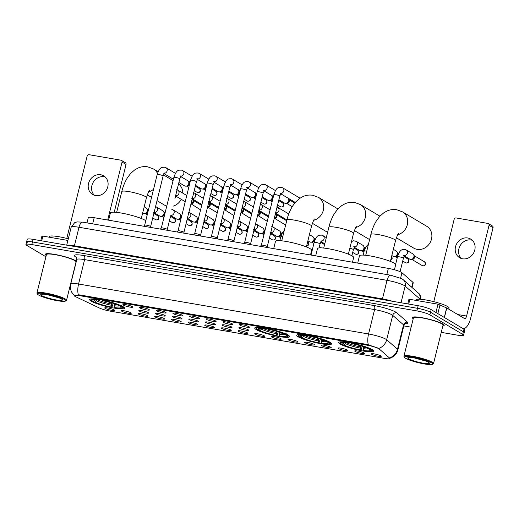 <?xml version="1.0" encoding="UTF-8"?>
<svg xmlns="http://www.w3.org/2000/svg" width="519" height="519" viewBox="0 0 519 519"><rect width="100%" height="100%" fill="white"/><g stroke="black" fill="none" stroke-linecap="round" stroke-linejoin="round"><path stroke-width="0.78" d="M256.224 329.591A17.951 2.653 -166.1 0 0 275.466 335.819A17.951 2.653 -166.1 0 0 289.596 336.649A17.951 2.653 -166.1 0 0 288.11 335.086A17.951 2.653 -166.1 0 0 268.868 328.858A17.951 2.653 -166.1 0 0 254.738 328.027A17.951 2.653 -166.1 0 0 256.224 329.591M298.217 336.831A17.951 2.653 -166.1 0 0 317.459 343.053A17.951 2.653 -166.1 0 0 331.589 343.889A17.951 2.653 -166.1 0 0 330.103 342.319A17.951 2.653 -166.1 0 0 310.862 336.098A17.951 2.653 -166.1 0 0 296.732 335.261A17.951 2.653 -166.1 0 0 298.217 336.831M340.211 344.065A17.951 2.653 -166.1 0 0 359.453 350.293A17.951 2.653 -166.1 0 0 373.583 351.123A17.951 2.653 -166.1 0 0 372.097 349.559A17.951 2.653 -166.1 0 0 352.855 343.331A17.951 2.653 -166.1 0 0 338.732 342.501A17.951 2.653 -166.1 0 0 340.211 344.065M91.136 301.143A17.951 2.653 -166.1 0 0 110.378 307.371A17.951 2.653 -166.1 0 0 124.508 308.208A17.951 2.653 -166.1 0 0 123.022 306.638A17.951 2.653 -166.1 0 0 103.781 300.41A17.951 2.653 -166.1 0 0 89.651 299.58A17.951 2.653 -166.1 0 0 91.136 301.143M130.833 312.788A5.08 0.753 13.9 0 1 131.249 313.165A5.08 0.753 13.9 0 1 127.473 313.041A5.08 0.753 13.9 0 1 121.809 311.231A5.08 0.753 13.9 0 1 121.427 310.732A5.08 0.753 13.9 0 1 125.604 311.076A5.08 0.753 13.9 0 1 130.833 312.788M147.5 315.662A5.08 0.753 13.9 0 1 147.915 316.032A5.08 0.753 13.9 0 1 144.133 315.915A5.08 0.753 13.9 0 1 138.476 314.105A5.08 0.753 13.9 0 1 138.086 313.599A5.08 0.753 13.9 0 1 142.271 313.943A5.08 0.753 13.9 0 1 147.5 315.662M164.16 318.53A5.08 0.753 13.9 0 1 164.581 318.906A5.08 0.753 13.9 0 1 160.799 318.783A5.08 0.753 13.9 0 1 155.136 316.979A5.08 0.753 13.9 0 1 154.753 316.473A5.08 0.753 13.9 0 1 158.937 316.817A5.08 0.753 13.9 0 1 164.16 318.53M180.826 321.404A5.08 0.753 13.9 0 1 181.248 321.78A5.08 0.753 13.9 0 1 177.466 321.657A5.08 0.753 13.9 0 1 171.802 319.847A5.08 0.753 13.9 0 1 171.419 319.347A5.08 0.753 13.9 0 1 175.604 319.691A5.08 0.753 13.9 0 1 180.826 321.404M197.492 324.278A5.08 0.753 13.9 0 1 197.908 324.647A5.08 0.753 13.9 0 1 194.132 324.531A5.08 0.753 13.9 0 1 188.468 322.721A5.08 0.753 13.9 0 1 188.086 322.215A5.08 0.753 13.9 0 1 192.264 322.559A5.08 0.753 13.9 0 1 197.492 324.278M214.159 327.145A5.08 0.753 13.9 0 1 214.574 327.521A5.08 0.753 13.9 0 1 210.798 327.398A5.08 0.753 13.9 0 1 205.135 325.595A5.08 0.753 13.9 0 1 204.752 325.089A5.08 0.753 13.9 0 1 208.93 325.432A5.08 0.753 13.9 0 1 214.159 327.145M230.825 330.019A5.08 0.753 13.9 0 1 231.24 330.389A5.08 0.753 13.9 0 1 227.465 330.272A5.08 0.753 13.9 0 1 221.801 328.462A5.08 0.753 13.9 0 1 221.418 327.963A5.08 0.753 13.9 0 1 225.596 328.306A5.08 0.753 13.9 0 1 230.825 330.019M247.492 332.893A5.08 0.753 13.9 0 1 247.907 333.263A5.08 0.753 13.9 0 1 244.131 333.146A5.08 0.753 13.9 0 1 238.468 331.336A5.08 0.753 13.9 0 1 238.078 330.83A5.08 0.753 13.9 0 1 242.263 331.174A5.08 0.753 13.9 0 1 247.492 332.893M264.158 335.761A5.08 0.753 13.9 0 1 264.573 336.137A5.08 0.753 13.9 0 1 260.791 336.014A5.08 0.753 13.9 0 1 255.134 334.21A5.08 0.753 13.9 0 1 254.745 333.704A5.08 0.753 13.9 0 1 258.929 334.048A5.08 0.753 13.9 0 1 264.158 335.761M280.818 338.635A5.08 0.753 13.9 0 1 281.24 339.004A5.08 0.753 13.9 0 1 277.457 338.888A5.08 0.753 13.9 0 1 271.794 337.078A5.08 0.753 13.9 0 1 271.411 336.578A5.08 0.753 13.9 0 1 275.595 336.915A5.08 0.753 13.9 0 1 280.818 338.635M297.484 341.508A5.08 0.753 13.9 0 1 297.9 341.878A5.08 0.753 13.9 0 1 294.124 341.755A5.08 0.753 13.9 0 1 288.46 339.951A5.08 0.753 13.9 0 1 288.077 339.445A5.08 0.753 13.9 0 1 292.255 339.789A5.08 0.753 13.9 0 1 297.484 341.508M314.151 344.376A5.08 0.753 13.9 0 1 314.566 344.752A5.08 0.753 13.9 0 1 310.79 344.629A5.08 0.753 13.9 0 1 305.127 342.819A5.08 0.753 13.9 0 1 304.744 342.319A5.08 0.753 13.9 0 1 308.922 342.663A5.08 0.753 13.9 0 1 314.151 344.376M330.817 347.25A5.08 0.753 13.9 0 1 331.232 347.62A5.08 0.753 13.9 0 1 327.457 347.503A5.08 0.753 13.9 0 1 321.793 345.693A5.08 0.753 13.9 0 1 321.41 345.187A5.08 0.753 13.9 0 1 325.588 345.531A5.08 0.753 13.9 0 1 330.817 347.25M347.483 350.117A5.08 0.753 13.9 0 1 347.899 350.494A5.08 0.753 13.9 0 1 344.123 350.37A5.08 0.753 13.9 0 1 338.459 348.567A5.08 0.753 13.9 0 1 338.077 348.061A5.08 0.753 13.9 0 1 342.255 348.405A5.08 0.753 13.9 0 1 347.483 350.117M364.15 352.991A5.08 0.753 13.9 0 1 364.565 353.368A5.08 0.753 13.9 0 1 360.783 353.244A5.08 0.753 13.9 0 1 355.126 351.434A5.08 0.753 13.9 0 1 354.736 350.935A5.08 0.753 13.9 0 1 358.921 351.279A5.08 0.753 13.9 0 1 364.15 352.991M380.816 355.865A5.08 0.753 13.9 0 1 381.231 356.235A5.08 0.753 13.9 0 1 377.449 356.118A5.08 0.753 13.9 0 1 371.786 354.308A5.08 0.753 13.9 0 1 371.403 353.802A5.08 0.753 13.9 0 1 375.587 354.146A5.08 0.753 13.9 0 1 380.816 355.865M114.167 309.921A5.08 0.753 13.9 0 1 114.582 310.291A5.08 0.753 13.9 0 1 110.807 310.167A5.08 0.753 13.9 0 1 105.143 308.364A5.08 0.753 13.9 0 1 104.76 307.858A5.08 0.753 13.9 0 1 108.938 308.202A5.08 0.753 13.9 0 1 114.167 309.921M148.259 312.587A5.08 0.753 13.9 0 1 148.674 312.963A5.08 0.753 13.9 0 1 144.892 312.84A5.08 0.753 13.9 0 1 139.235 311.037A5.08 0.753 13.9 0 1 138.845 310.531A5.08 0.753 13.9 0 1 143.03 310.875A5.08 0.753 13.9 0 1 148.259 312.587M164.919 315.461A5.08 0.753 13.9 0 1 165.34 315.831A5.08 0.753 13.9 0 1 161.558 315.714A5.08 0.753 13.9 0 1 155.895 313.904A5.08 0.753 13.9 0 1 155.512 313.405A5.08 0.753 13.9 0 1 159.696 313.748A5.08 0.753 13.9 0 1 164.919 315.461M181.585 318.335A5.08 0.753 13.9 0 1 182.007 318.705A5.08 0.753 13.9 0 1 178.225 318.582A5.08 0.753 13.9 0 1 172.561 316.778A5.08 0.753 13.9 0 1 172.178 316.272A5.08 0.753 13.9 0 1 176.363 316.616A5.08 0.753 13.9 0 1 181.585 318.335M198.252 321.203A5.08 0.753 13.9 0 1 198.667 321.579A5.08 0.753 13.9 0 1 194.891 321.456A5.08 0.753 13.9 0 1 189.227 319.652A5.08 0.753 13.9 0 1 188.845 319.146A5.08 0.753 13.9 0 1 193.023 319.49A5.08 0.753 13.9 0 1 198.252 321.203M214.918 324.077A5.08 0.753 13.9 0 1 215.333 324.446A5.08 0.753 13.9 0 1 211.557 324.33A5.08 0.753 13.9 0 1 205.894 322.52A5.08 0.753 13.9 0 1 205.511 322.02A5.08 0.753 13.9 0 1 209.689 322.357A5.08 0.753 13.9 0 1 214.918 324.077M231.584 326.944A5.08 0.753 13.9 0 1 231.999 327.32A5.08 0.753 13.9 0 1 228.224 327.197A5.08 0.753 13.9 0 1 222.56 325.394A5.08 0.753 13.9 0 1 222.177 324.888A5.08 0.753 13.9 0 1 226.355 325.231A5.08 0.753 13.9 0 1 231.584 326.944M248.251 329.818A5.08 0.753 13.9 0 1 248.666 330.194A5.08 0.753 13.9 0 1 244.89 330.071A5.08 0.753 13.9 0 1 239.227 328.261A5.08 0.753 13.9 0 1 238.837 327.761A5.08 0.753 13.9 0 1 243.022 328.105A5.08 0.753 13.9 0 1 248.251 329.818M132.351 306.645A5.08 0.753 13.9 0 1 132.767 307.021A5.08 0.753 13.9 0 1 128.991 306.898A5.08 0.753 13.9 0 1 123.327 305.088A5.08 0.753 13.9 0 1 122.945 304.588A5.08 0.753 13.9 0 1 127.123 304.932A5.08 0.753 13.9 0 1 132.351 306.645M149.018 309.519A5.08 0.753 13.9 0 1 149.433 309.888A5.08 0.753 13.9 0 1 145.651 309.772A5.08 0.753 13.9 0 1 139.994 307.962A5.08 0.753 13.9 0 1 139.605 307.456A5.08 0.753 13.9 0 1 143.789 307.799A5.08 0.753 13.9 0 1 149.018 309.519M165.684 312.386A5.08 0.753 13.9 0 1 166.099 312.762A5.08 0.753 13.9 0 1 162.317 312.639A5.08 0.753 13.9 0 1 156.654 310.836A5.08 0.753 13.9 0 1 156.271 310.33A5.08 0.753 13.9 0 1 160.455 310.673A5.08 0.753 13.9 0 1 165.684 312.386M182.344 315.26A5.08 0.753 13.9 0 1 182.766 315.636A5.08 0.753 13.9 0 1 178.984 315.513A5.08 0.753 13.9 0 1 173.32 313.703A5.08 0.753 13.9 0 1 172.937 313.204A5.08 0.753 13.9 0 1 177.122 313.547A5.08 0.753 13.9 0 1 182.344 315.26M199.011 318.134A5.08 0.753 13.9 0 1 199.426 318.504A5.08 0.753 13.9 0 1 195.65 318.387A5.08 0.753 13.9 0 1 189.986 316.577A5.08 0.753 13.9 0 1 189.604 316.071A5.08 0.753 13.9 0 1 193.782 316.415A5.08 0.753 13.9 0 1 199.011 318.134M215.677 321.002A5.08 0.753 13.9 0 1 216.092 321.378A5.08 0.753 13.9 0 1 212.316 321.255A5.08 0.753 13.9 0 1 206.653 319.451A5.08 0.753 13.9 0 1 206.27 318.945A5.08 0.753 13.9 0 1 210.448 319.289A5.08 0.753 13.9 0 1 215.677 321.002M232.343 323.875A5.08 0.753 13.9 0 1 232.759 324.245A5.08 0.753 13.9 0 1 228.983 324.128A5.08 0.753 13.9 0 1 223.319 322.318A5.08 0.753 13.9 0 1 222.936 321.819A5.08 0.753 13.9 0 1 227.114 322.163A5.08 0.753 13.9 0 1 232.343 323.875M249.01 326.749A5.08 0.753 13.9 0 1 249.425 327.119A5.08 0.753 13.9 0 1 245.649 327.002A5.08 0.753 13.9 0 1 239.986 325.192A5.08 0.753 13.9 0 1 239.603 324.686A5.08 0.753 13.9 0 1 243.781 325.03A5.08 0.753 13.9 0 1 249.01 326.749M75.774 296.784A9.147 1.349 13.9 0 1 75.021 296.388A9.147 1.349 13.9 0 1 74.269 295.59A9.147 1.349 13.9 0 1 79.543 295.648L367.128 345.2A9.147 1.349 13.9 0 1 379.35 349.092L389.548 358.013A9.147 1.349 13.9 0 1 389.808 358.46A9.147 1.349 13.9 0 1 384.527 358.402L110.417 311.173A9.147 1.349 13.9 0 1 99.44 308.02L75.774 296.784M87.004 222.891L88.301 217.63A10.159 1.505 13.9 0 1 94.166 217.695L388.361 268.381A10.159 1.505 13.9 0 1 401.94 272.709L412.942 282.33A10.159 1.505 13.9 0 1 413.228 282.829L412.08 287.461M76.39 261.141A16.426 2.426 -166.1 0 0 75.832 260.778A16.426 2.426 -166.1 0 0 58.219 255.076A16.426 2.426 -166.1 0 0 45.289 254.316A16.426 2.426 -166.1 0 0 46.223 255.478M442.817 326.042A16.426 2.426 -166.1 0 0 444.186 325.445A16.426 2.426 -166.1 0 0 442.83 324.012A16.426 2.426 -166.1 0 0 425.223 318.316A16.426 2.426 -166.1 0 0 412.294 317.55A16.426 2.426 -166.1 0 0 413.228 318.718M78.324 294.779A11.859 5.138 99.8 0 1 78.57 284.01A13.552 2.005 13.9 0 0 70.753 283.925C70.071 286.819 70.396 289.589 71.719 292.236L74.236 295.545L79.498 294.896L367.082 344.454L378.941 348.366A11.859 11.269 -48.8 0 0 386.668 339.744L397.509 349.222A13.552 2.005 13.9 0 1 397.885 349.884L403.925 325.497A13.552 2.005 -166.1 0 0 403.548 324.836L392.708 315.351A13.552 2.005 -166.1 0 0 391.962 314.832A13.552 2.005 -166.1 0 0 374.595 309.584L84.603 259.617A13.552 2.005 -166.1 0 0 76.786 259.539C76.728 257.774 76.533 256.924 76.202 257.002M441.254 332.368L457.667 335.196A10.159 1.505 -166.1 0 0 463.532 335.255L464.174 332.653A10.159 1.505 -166.1 0 0 463.331 331.771L430.53 312.25A10.159 1.505 -166.1 0 0 417.51 308.312L32.457 241.964A10.159 1.505 -166.1 0 0 26.592 241.906A10.159 1.505 -166.1 0 0 27.436 242.788M76.494 257.385A16.939 2.504 13.9 0 1 84.078 255.575L374.069 305.542A16.939 2.504 13.9 0 1 395.776 312.101A16.939 2.504 13.9 0 1 396.704 312.749L407.545 322.228A3.386 3.218 131.2 0 0 403.548 324.836L397.509 349.222A11.859 11.269 -48.8 0 1 389.821 357.825L389.827 358.363M463.532 335.255A10.159 1.505 -166.1 0 0 462.689 334.372L429.888 314.851A10.159 1.505 -166.1 0 0 416.867 310.913L31.815 244.566A10.159 1.505 -166.1 0 0 25.95 244.507A10.159 1.505 -166.1 0 0 26.793 245.39L45.906 256.769M403.821 325.919L411.132 327.178M33.099 239.363A10.159 1.505 -166.1 0 0 27.235 239.298L26.592 241.906A10.159 1.505 -166.1 0 1 32.457 241.964L417.51 308.312A10.159 1.505 -166.1 0 1 430.53 312.25L463.331 331.771A10.159 1.505 -166.1 0 1 464.174 332.653L464.816 330.052A10.159 1.505 -166.1 0 0 463.98 329.169L431.179 309.642A10.159 1.505 -166.1 0 0 418.152 305.71L33.099 239.363L31.815 244.566M94.413 195.287A10.841 9.634 120.8 0 1 92.927 182.824A10.841 9.634 120.8 0 1 104.105 176.765A10.841 9.634 120.8 0 1 105.266 177.044M100.725 174.754A10.841 9.634 -59.2 0 0 89.073 181.819A10.841 9.634 -59.2 0 0 92.603 194.476A10.841 9.634 -59.2 0 0 95.574 195.566A10.841 9.634 -59.2 0 0 107.225 188.494A10.841 9.634 -59.2 0 0 103.69 175.844A10.841 9.634 -59.2 0 0 100.725 174.754M67.898 240.427L42.876 236.119L41.708 240.842M122.049 162.084A1.693 1.505 -59.2 0 0 121.414 160.365L125.41 162.745A1.693 1.505 120.8 0 1 126.052 164.465L122.049 162.084L107.712 220.024M114.238 212.193L126.052 164.465M121.414 160.365A1.693 1.505 -59.2 0 0 120.946 160.196L89.06 154.701A1.693 1.505 -59.2 0 0 87.153 156.07L66.776 238.416M41.948 236.19L42.876 236.119M64.518 299.515A14.564 2.154 -166.1 0 0 47.871 294.254A14.564 2.154 -166.1 0 0 37.524 294.137A14.564 2.154 -166.1 0 0 38.646 295.058A14.564 2.154 -166.1 0 0 53.21 299.885A14.564 2.154 -166.1 0 0 65.485 301.059A14.564 2.154 -166.1 0 0 64.518 299.515M65.485 301.059L66.296 300.585A15.246 2.251 -166.1 0 0 66.542 300.3A15.246 2.251 -166.1 0 0 65.277 298.97A15.246 2.251 -166.1 0 0 48.942 293.683A15.246 2.251 -166.1 0 0 36.946 292.976A15.246 2.251 -166.1 0 0 37.031 293.345L37.524 294.137M66.542 300.3L76.04 261.926A15.246 2.251 -166.1 0 0 74.775 260.596A15.246 2.251 -166.1 0 0 58.439 255.309A15.246 2.251 -166.1 0 0 46.444 254.602L36.946 292.976M76.371 261.213A16.258 2.4 -166.1 0 0 75.677 260.752A16.258 2.4 -166.1 0 0 58.251 255.108A16.258 2.4 -166.1 0 0 45.458 254.355A16.258 2.4 -166.1 0 0 46.243 255.413M68.3 238.811A16.939 2.504 -166.1 0 0 49.143 236.632L49.013 237.177M41.656 295.577A11.178 1.654 -166.1 0 0 54.424 299.619A11.178 1.654 -166.1 0 0 62.371 299.703A11.178 1.654 -166.1 0 0 61.508 298.996A11.178 1.654 -166.1 0 0 50.33 295.292A11.178 1.654 -166.1 0 0 40.91 294.396A11.178 1.654 -166.1 0 0 41.656 295.577M47.119 294.656L59.205 297.919M41.831 294.182L42.221 294.584L42.117 294.163M42.221 294.584L41.896 294.176M55.974 296.797L51.55 295.577M173.028 206.179A12.703 11.295 -59.2 0 0 181.241 199.322M182.811 193.165A12.703 11.295 -59.2 0 0 178.53 183.947M114.297 303.732L114.277 307.54A14.564 2.154 -166.1 0 0 121.135 307.04A14.564 2.154 -166.1 0 0 120.59 306.502L121.984 306.742L122.75 306.197M113.187 303.368L111.883 307.391A16.121 2.381 -166.1 0 1 93.504 301.837L94.899 302.077A14.564 2.154 -166.1 0 0 111.267 307.021L111.384 302.824M145.768 220.724A18.632 2.751 -166.1 0 0 145.028 220.238A18.632 2.751 -166.1 0 0 125.06 213.776A18.632 2.751 -166.1 0 0 110.398 212.907L108.601 220.179M114.277 307.54L114.894 307.91A16.121 2.381 -166.1 0 0 122.471 308.065L123.275 307.592A16.803 2.485 -166.1 0 0 123.548 307.28A16.803 2.485 -166.1 0 0 123.49 306.937M121.414 305.406L120.648 305.951A16.121 2.381 -166.1 0 0 102.269 300.397L102.165 299.586M122.471 308.065A16.121 2.381 -166.1 0 0 121.984 306.742M93.504 301.837L93.063 301.078M120.648 305.951L119.26 305.71A14.564 2.154 -166.1 0 0 102.885 300.761L102.269 300.397M111.267 307.021L111.883 307.391M120.59 306.502L120.22 305.873M97.364 299.761L94.899 302.077M91.136 298.931A16.803 2.485 -166.1 0 0 90.929 299.204A16.803 2.485 -166.1 0 0 91.026 299.612L91.519 300.41A16.121 2.381 -166.1 0 0 92.174 301.039L93.563 301.279L95.561 299.82M99.155 299.067L99.265 299.878A16.121 2.381 -166.1 0 0 91.519 300.41M99.265 299.878L99.882 300.242A14.564 2.154 -166.1 0 0 93.173 300.118A14.564 2.154 -166.1 0 0 93.563 301.279M100.323 299.742L99.882 300.242M157.017 200.645L164.64 205.18A12.703 11.295 -59.2 0 0 166.755 206.127M279.384 332.179L279.365 335.988A14.564 2.154 -166.1 0 0 286.228 335.488A14.564 2.154 -166.1 0 0 285.684 334.95L287.072 335.19L287.837 334.645M278.275 331.816L276.977 335.838A16.121 2.381 -166.1 0 1 258.592 330.285L259.987 330.525A14.564 2.154 -166.1 0 0 276.361 335.469L276.471 331.271M310.505 254.972L311.66 250.307A18.632 2.751 -166.1 0 0 310.122 248.685A18.632 2.751 -166.1 0 0 290.153 242.217A18.632 2.751 -166.1 0 0 275.492 241.354L273.695 248.627M279.365 335.988L279.981 336.357A16.121 2.381 -166.1 0 0 287.558 336.513L288.369 336.04A16.803 2.485 -166.1 0 0 288.635 335.722A16.803 2.485 -166.1 0 0 288.583 335.384M286.507 333.847L285.742 334.398A16.121 2.381 -166.1 0 0 267.363 328.838L267.253 328.034M287.558 336.513A16.121 2.381 -166.1 0 0 287.072 335.19M258.592 330.285L258.151 329.526M285.742 334.398L284.347 334.158A14.564 2.154 -166.1 0 0 267.979 329.208L267.363 328.838M276.361 335.469L276.977 335.838M285.684 334.95L285.314 334.32M262.458 328.209L259.987 330.525M256.23 327.379A16.803 2.485 -166.1 0 0 256.016 327.651A16.803 2.485 -166.1 0 0 256.114 328.06L256.607 328.858A16.121 2.381 -166.1 0 0 257.262 329.487L258.657 329.727L260.655 328.268M264.242 327.515L264.353 328.326A16.121 2.381 -166.1 0 0 256.607 328.858M264.353 328.326L264.969 328.689A14.564 2.154 -166.1 0 0 258.267 328.566A14.564 2.154 -166.1 0 0 258.657 329.727M265.41 328.19L264.969 328.689M321.378 339.413L321.358 343.221A14.564 2.154 -166.1 0 0 328.222 342.722A14.564 2.154 -166.1 0 0 327.677 342.183L329.072 342.423L329.837 341.878M320.275 339.05L318.971 343.072A16.121 2.381 -166.1 0 1 300.592 337.519L301.98 337.759A14.564 2.154 -166.1 0 0 318.355 342.702L318.465 338.505M352.505 262.205L353.653 257.541A18.632 2.751 -166.1 0 0 352.116 255.919A18.632 2.751 -166.1 0 0 332.147 249.457A18.632 2.751 -166.1 0 0 317.485 248.595L315.688 255.861M321.358 343.221L321.981 343.591A16.121 2.381 -166.1 0 0 329.552 343.753L330.363 343.273A16.803 2.485 -166.1 0 0 330.635 342.962A16.803 2.485 -166.1 0 0 330.577 342.618M328.501 341.087L327.736 341.632A16.121 2.381 -166.1 0 0 309.356 336.078L309.246 335.268M329.552 343.753A16.121 2.381 -166.1 0 0 329.072 342.423M300.592 337.519L300.144 336.766M327.736 341.632L326.341 341.392A14.564 2.154 -166.1 0 0 309.973 336.442L309.356 336.078M318.355 342.702L318.971 343.072M327.677 342.183L327.307 341.56M304.452 335.449L301.98 337.759M298.224 334.612A16.803 2.485 -166.1 0 0 298.016 334.891A16.803 2.485 -166.1 0 0 298.107 335.293L298.6 336.091A16.121 2.381 -166.1 0 0 299.255 336.727L300.65 336.967L302.648 335.501M306.242 334.749L306.346 335.559A16.121 2.381 -166.1 0 0 298.6 336.091M306.346 335.559L306.963 335.929A14.564 2.154 -166.1 0 0 300.261 335.806A14.564 2.154 -166.1 0 0 300.65 336.967M307.404 335.423L306.963 335.929M396.373 237.773L413.721 248.101A12.703 11.295 -59.2 0 0 417.198 249.38A12.703 11.295 -59.2 0 0 430.848 241.095A12.703 11.295 -59.2 0 0 426.715 226.265L402.523 211.869A12.703 11.295 120.8 0 1 407.415 224.266A12.703 11.295 120.8 0 1 397.69 234.763M363.371 346.647L363.358 350.461A14.564 2.154 -166.1 0 0 370.216 349.962A14.564 2.154 -166.1 0 0 369.671 349.423L371.066 349.663L371.831 349.118M362.268 346.29L360.964 350.306A16.121 2.381 -166.1 0 1 342.585 344.752L343.974 344.992A14.564 2.154 -166.1 0 0 360.348 349.942L360.458 345.738M394.421 269.75L395.653 264.781A18.632 2.751 -166.1 0 0 394.109 263.152A18.632 2.751 -166.1 0 0 374.141 256.691A18.632 2.751 -166.1 0 0 359.479 255.828L357.682 263.101M363.358 350.461L363.975 350.825A16.121 2.381 -166.1 0 0 371.546 350.987L372.357 350.513A16.803 2.485 -166.1 0 0 372.629 350.195A16.803 2.485 -166.1 0 0 372.571 349.858M370.495 348.32L369.729 348.865A16.121 2.381 -166.1 0 0 351.35 343.312L351.24 342.501M371.546 350.987A16.121 2.381 -166.1 0 0 371.066 349.663M342.585 344.752L342.138 344M369.729 348.865L368.341 348.625A14.564 2.154 -166.1 0 0 351.966 343.682L351.35 343.312M360.348 349.942L360.964 350.306M369.671 349.423L369.301 348.794M346.445 342.683L343.974 344.992M340.217 341.852A16.803 2.485 -166.1 0 0 340.01 342.125A16.803 2.485 -166.1 0 0 340.101 342.527L340.594 343.325A16.121 2.381 -166.1 0 0 341.249 343.961L342.644 344.201L344.642 342.741M348.236 341.989L348.34 342.793A16.121 2.381 -166.1 0 0 340.594 343.325M348.34 342.793L348.956 343.163A14.564 2.154 -166.1 0 0 342.255 343.04A14.564 2.154 -166.1 0 0 342.644 344.201M349.397 342.657L348.956 343.163M144.678 225.136A3.049 0.448 13.9 0 1 144.691 225.103A3.049 0.448 13.9 0 1 147.188 225.298A3.049 0.448 13.9 0 1 150.341 226.329A3.049 0.448 13.9 0 1 150.594 226.563A3.049 0.448 13.9 0 1 150.594 226.595M187.943 180.839A3.049 2.712 120.8 0 1 188.514 181.572A3.049 2.712 120.8 0 1 188.728 183.661A3.049 2.712 120.8 0 1 185.789 186.159A3.049 2.712 120.8 0 1 185.296 186.12A3.049 2.712 120.8 0 1 184.466 185.815L178.886 182.493M188.514 181.572L189.156 182.818A2.199 1.959 120.8 0 1 187.19 186.126L185.789 186.159M180.904 176.181A3.049 2.712 120.8 0 0 183.752 173.884A3.049 2.712 120.8 0 0 182.662 170.595L181.455 170.102C178.873 170.375 176.739 168.922 173.865 177.401L161.344 227.99A3.049 0.448 13.9 0 1 161.357 227.977A3.049 0.448 13.9 0 1 163.848 228.172A3.049 0.448 13.9 0 1 167.008 229.203A3.049 0.448 13.9 0 1 167.261 229.437A3.049 0.448 13.9 0 1 167.261 229.469M204.609 183.707A3.049 2.712 120.8 0 1 205.18 184.446A3.049 2.712 120.8 0 1 205.394 186.529A3.049 2.712 120.8 0 1 202.455 189.026A3.049 2.712 120.8 0 1 201.962 188.994A3.049 2.712 120.8 0 1 201.132 188.682L195.553 185.367M205.18 184.446L205.822 185.692A2.199 1.959 120.8 0 1 203.857 189L202.455 189.026M178.011 230.877A3.049 0.448 13.9 0 1 178.023 230.845A3.049 0.448 13.9 0 1 180.515 231.039A3.049 0.448 13.9 0 1 183.674 232.077A3.049 0.448 13.9 0 1 183.927 232.304A3.049 0.448 13.9 0 1 183.927 232.343M221.276 186.581A3.049 2.712 120.8 0 1 221.847 187.32A3.049 2.712 120.8 0 1 222.061 189.403A3.049 2.712 120.8 0 1 219.122 191.9A3.049 2.712 120.8 0 1 218.629 191.861A3.049 2.712 120.8 0 1 217.792 191.556L212.219 188.235M221.847 187.32L222.489 188.559A2.199 1.959 120.8 0 1 220.517 191.868L219.122 191.9M194.67 233.751A3.049 0.448 13.9 0 1 194.69 233.719A3.049 0.448 13.9 0 1 197.181 233.913A3.049 0.448 13.9 0 1 200.34 234.945A3.049 0.448 13.9 0 1 200.594 235.178A3.049 0.448 13.9 0 1 200.594 235.211L213.114 184.608A3.049 0.448 13.9 0 0 212.861 184.342A3.049 0.448 13.9 0 0 209.131 183.194A3.049 0.448 13.9 0 0 207.198 183.142L194.677 233.732M237.942 189.454A3.049 2.712 120.8 0 1 238.513 190.188A3.049 2.712 120.8 0 1 238.727 192.277A3.049 2.712 120.8 0 1 235.788 194.774A3.049 2.712 120.8 0 1 235.295 194.735A3.049 2.712 120.8 0 1 234.458 194.43L228.885 191.109M238.513 190.188L239.155 191.433A2.199 1.959 120.8 0 1 237.183 194.742L235.788 194.774M211.337 236.619A3.049 0.448 13.9 0 1 211.356 236.586A3.049 0.448 13.9 0 1 213.847 236.787A3.049 0.448 13.9 0 1 217.007 237.819A3.049 0.448 13.9 0 1 217.26 238.052A3.049 0.448 13.9 0 1 217.26 238.085M254.608 192.322A3.049 2.712 120.8 0 1 255.179 193.062A3.049 2.712 120.8 0 1 255.393 195.144A3.049 2.712 120.8 0 1 252.455 197.642A3.049 2.712 120.8 0 1 251.962 197.609A3.049 2.712 120.8 0 1 251.125 197.298L245.545 193.983M255.179 193.062L255.822 194.307A2.199 1.959 120.8 0 1 253.849 197.616L252.455 197.642M228.003 239.493A3.049 0.448 13.9 0 1 228.023 239.46A3.049 0.448 13.9 0 1 230.514 239.655A3.049 0.448 13.9 0 1 233.673 240.693A3.049 0.448 13.9 0 1 233.926 240.92A3.049 0.448 13.9 0 1 233.926 240.959L246.447 190.35A3.049 0.448 13.9 0 0 246.194 190.084A3.049 0.448 13.9 0 0 242.457 188.935A3.049 0.448 13.9 0 0 240.531 188.89L228.01 239.473M271.275 195.196A3.049 2.712 120.8 0 1 271.846 195.935A3.049 2.712 120.8 0 1 272.06 198.018A3.049 2.712 120.8 0 1 269.114 200.516A3.049 2.712 120.8 0 1 268.628 200.477A3.049 2.712 120.8 0 1 267.791 200.172L262.212 196.85M271.846 195.935L272.481 197.175A2.199 1.959 120.8 0 1 270.516 200.483L269.114 200.516M244.67 242.36A3.049 0.448 13.9 0 1 244.689 242.334A3.049 0.448 13.9 0 1 247.18 242.529A3.049 0.448 13.9 0 1 250.34 243.56A3.049 0.448 13.9 0 1 250.586 243.794A3.049 0.448 13.9 0 1 250.586 243.826M287.935 198.07A3.049 2.712 120.8 0 1 288.512 198.803A3.049 2.712 120.8 0 1 288.726 200.892A3.049 2.712 120.8 0 1 285.781 203.383A3.049 2.712 120.8 0 1 285.294 203.351A3.049 2.712 120.8 0 1 284.457 203.039L278.878 199.724M288.512 198.803L289.148 200.049A2.199 1.959 120.8 0 1 287.182 203.357L285.781 203.383M261.336 245.234A3.049 0.448 13.9 0 1 261.349 245.202A3.049 0.448 13.9 0 1 263.847 245.396A3.049 0.448 13.9 0 1 267 246.434A3.049 0.448 13.9 0 1 267.253 246.661A3.049 0.448 13.9 0 1 267.253 246.7L279.78 196.098A3.049 0.448 13.9 0 0 279.527 195.832A3.049 0.448 13.9 0 0 275.79 194.677A3.049 0.448 13.9 0 0 273.857 194.631L261.342 245.221M192.452 199.069A3.049 2.712 120.8 0 1 192.763 199.53A3.049 2.712 120.8 0 1 192.977 201.619A3.049 2.712 120.8 0 1 190.96 203.935M192.763 199.53L193.399 200.775A2.199 1.959 120.8 0 1 191.433 204.084L200.587 209.851M209.118 201.936A3.049 2.712 120.8 0 1 209.429 202.404A3.049 2.712 120.8 0 1 209.644 204.486A3.049 2.712 120.8 0 1 207.626 206.802M209.429 202.404L210.065 203.649A2.199 1.959 120.8 0 1 208.1 206.958L207.581 206.964M225.784 204.81A3.049 2.712 120.8 0 1 226.089 205.277A3.049 2.712 120.8 0 1 226.303 207.36A3.049 2.712 120.8 0 1 224.292 209.676M226.089 205.277L226.732 206.517A2.199 1.959 120.8 0 1 224.766 209.825L233.92 215.599M242.451 207.684A3.049 2.712 120.8 0 1 242.756 208.145A3.049 2.712 120.8 0 1 242.97 210.234A3.049 2.712 120.8 0 1 240.952 212.543M242.756 208.145L243.398 209.391A2.199 1.959 120.8 0 1 241.426 212.699L250.586 218.467M259.117 210.552A3.049 2.712 120.8 0 1 259.422 211.019A3.049 2.712 120.8 0 1 259.636 213.101A3.049 2.712 120.8 0 1 257.619 215.417M259.422 211.019L260.064 212.258A2.199 1.959 120.8 0 1 258.092 215.573L267.246 221.341M275.784 213.426A3.049 2.712 120.8 0 1 276.089 213.886A3.049 2.712 120.8 0 1 276.303 215.975A3.049 2.712 120.8 0 1 274.285 218.291M276.089 213.886L276.731 215.132A2.199 1.959 120.8 0 1 274.759 218.441L285.411 224.928A2.199 0.954 -80.2 0 1 285.255 224.876A2.199 1.959 120.8 0 1 284.659 224.656M144.204 206.757L146.118 207.898A3.049 2.712 120.8 0 1 147.046 208.898A3.049 2.712 120.8 0 1 147.26 210.98A3.049 2.712 120.8 0 1 144.321 213.478A3.049 2.712 120.8 0 1 143.834 213.445A3.049 2.712 120.8 0 1 142.997 213.134L142.673 212.939M147.046 208.898L147.688 210.143A2.199 1.959 120.8 0 1 145.722 213.452L144.321 213.478M461.41 258.52A10.841 9.634 120.8 0 1 459.925 246.064A10.841 9.634 120.8 0 1 471.109 240.005A10.841 9.634 120.8 0 1 472.264 240.284M467.723 237.987A10.841 9.634 -59.2 0 0 456.071 245.059A10.841 9.634 -59.2 0 0 459.607 257.709A10.841 9.634 -59.2 0 0 462.572 258.806A10.841 9.634 -59.2 0 0 474.223 251.734A10.841 9.634 -59.2 0 0 470.694 239.084A10.841 9.634 -59.2 0 0 467.723 237.987M435.954 312.49L438.004 304.199L409.88 299.353L408.706 304.082M463.078 328.631A13.552 5.878 99.8 0 0 470.597 318.432L493.05 227.698L489.047 225.317L466.594 316.052A3.386 1.466 -80.2 0 1 464.687 318.601A3.386 1.466 -80.2 0 1 464.46 318.51L446.781 307.994L444.42 317.531M489.047 225.317A1.693 1.505 -59.2 0 0 488.411 223.605L492.414 225.986A1.693 1.505 120.8 0 1 493.05 227.698M488.411 223.605A1.693 1.505 -59.2 0 0 487.951 223.436L456.058 217.941A1.693 1.505 -59.2 0 0 454.157 219.31L433.774 301.656M408.946 299.431L409.88 299.353M438.004 304.199L446.781 307.994M431.516 362.755A14.564 2.154 -166.1 0 0 414.869 357.487A14.564 2.154 -166.1 0 0 404.522 357.377A14.564 2.154 -166.1 0 0 405.644 358.298A14.564 2.154 -166.1 0 0 420.208 363.118A14.564 2.154 -166.1 0 0 432.483 364.299A14.564 2.154 -166.1 0 0 431.516 362.755M432.483 364.299L433.294 363.825A15.246 2.251 -166.1 0 0 433.54 363.534A15.246 2.251 -166.1 0 0 432.282 362.21A15.246 2.251 -166.1 0 0 415.94 356.923A15.246 2.251 -166.1 0 0 403.944 356.216A15.246 2.251 -166.1 0 0 404.029 356.579L404.522 357.377M433.54 363.534L443.038 325.16A15.246 2.251 -166.1 0 0 441.779 323.83A15.246 2.251 -166.1 0 0 425.437 318.543A15.246 2.251 -166.1 0 0 413.442 317.836L403.944 356.216M442.837 325.971A16.258 2.4 -166.1 0 0 444.024 325.407A16.258 2.4 -166.1 0 0 442.681 323.986A16.258 2.4 -166.1 0 0 425.249 318.348A16.258 2.4 -166.1 0 0 412.456 317.596A16.258 2.4 -166.1 0 0 413.241 318.647M448.74 309.162L449.026 308.007A16.939 2.504 -166.1 0 0 447.625 306.528A16.939 2.504 -166.1 0 0 429.473 300.657A16.939 2.504 -166.1 0 0 416.147 299.872L416.011 300.41M408.654 358.817A11.178 1.654 -166.1 0 0 421.428 362.852A11.178 1.654 -166.1 0 0 429.375 362.943A11.178 1.654 -166.1 0 0 428.512 362.236A11.178 1.654 -166.1 0 0 417.328 358.532A11.178 1.654 -166.1 0 0 407.908 357.63A11.178 1.654 -166.1 0 0 408.654 358.817M414.123 357.896L426.203 361.153M408.829 357.422L409.225 357.825L409.115 357.403M409.225 357.825L408.901 357.416M422.979 360.03L418.548 358.817M154.545 212.492A3.049 2.712 120.8 0 0 157.393 210.195A3.049 2.712 120.8 0 0 156.297 206.912L162.778 210.766A3.049 2.712 120.8 0 1 163.712 211.771A3.049 2.712 120.8 0 1 163.926 213.854A3.049 2.712 120.8 0 1 160.987 216.352A3.049 2.712 120.8 0 1 160.494 216.313A3.049 2.712 120.8 0 1 159.664 216.008L154.325 212.829M163.712 211.771L164.354 213.011A2.199 1.959 120.8 0 1 162.389 216.319L160.987 216.352M171.212 215.366A3.049 2.712 120.8 0 0 174.06 213.069A3.049 2.712 120.8 0 0 172.963 209.78L179.444 213.64A3.049 2.712 120.8 0 1 180.378 214.639A3.049 2.712 120.8 0 1 180.593 216.728A3.049 2.712 120.8 0 1 177.654 219.219A3.049 2.712 120.8 0 1 177.161 219.187A3.049 2.712 120.8 0 1 176.33 218.875L170.991 215.703M180.378 214.639L181.021 215.885A2.199 1.959 120.8 0 1 179.049 219.193L177.654 219.219M187.872 218.233A3.049 2.712 120.8 0 0 190.726 215.943A3.049 2.712 120.8 0 0 189.63 212.654L196.111 216.507A3.049 2.712 120.8 0 1 197.045 217.513A3.049 2.712 120.8 0 1 197.259 219.595A3.049 2.712 120.8 0 1 194.32 222.093A3.049 2.712 120.8 0 1 193.827 222.054A3.049 2.712 120.8 0 1 192.99 221.749L187.657 218.577M197.045 217.513L197.687 218.752A2.199 1.959 120.8 0 1 195.715 222.067L194.32 222.093M204.538 221.107A3.049 2.712 120.8 0 0 207.386 218.81A3.049 2.712 120.8 0 0 206.296 215.528L212.777 219.381A3.049 2.712 120.8 0 1 213.711 220.38A3.049 2.712 120.8 0 1 213.925 222.469A3.049 2.712 120.8 0 1 210.986 224.967A3.049 2.712 120.8 0 1 210.493 224.928A3.049 2.712 120.8 0 1 209.657 224.623L204.324 221.444M213.711 220.38L214.353 221.626A2.199 1.959 120.8 0 1 212.381 224.935L210.986 224.967M221.204 223.981A3.049 2.712 120.8 0 0 224.052 221.684A3.049 2.712 120.8 0 0 222.962 218.395L229.443 222.255A3.049 2.712 120.8 0 1 230.378 223.254A3.049 2.712 120.8 0 1 230.592 225.337A3.049 2.712 120.8 0 1 227.646 227.835A3.049 2.712 120.8 0 1 227.16 227.802A3.049 2.712 120.8 0 1 226.323 227.491L220.984 224.318M230.378 223.254L231.02 224.5A2.199 1.959 120.8 0 1 229.048 227.809L227.646 227.835M237.871 226.848A3.049 2.712 120.8 0 0 240.719 224.552A3.049 2.712 120.8 0 0 239.629 221.269L246.11 225.123A3.049 2.712 120.8 0 1 247.044 226.128A3.049 2.712 120.8 0 1 247.258 228.211A3.049 2.712 120.8 0 1 244.313 230.708A3.049 2.712 120.8 0 1 243.826 230.67A3.049 2.712 120.8 0 1 242.989 230.365L237.65 227.186M247.044 226.128L247.68 227.367A2.199 1.959 120.8 0 1 245.714 230.676L244.313 230.708M254.537 229.722A3.049 2.712 120.8 0 0 257.385 227.426A3.049 2.712 120.8 0 0 256.295 224.143L262.77 227.997A3.049 2.712 120.8 0 1 263.704 228.996A3.049 2.712 120.8 0 1 263.918 231.085A3.049 2.712 120.8 0 1 260.979 233.582A3.049 2.712 120.8 0 1 260.486 233.544A3.049 2.712 120.8 0 1 259.656 233.239L254.316 230.06M263.704 228.996L264.346 230.241A2.199 1.959 120.8 0 1 262.38 233.55L260.979 233.582M271.203 232.596A3.049 2.712 120.8 0 0 274.051 230.3A3.049 2.712 120.8 0 0 272.955 227.011L279.436 230.871A3.049 2.712 120.8 0 1 280.37 231.87A3.049 2.712 120.8 0 1 280.584 233.952A3.049 2.712 120.8 0 1 277.646 236.45A3.049 2.712 120.8 0 1 277.152 236.417A3.049 2.712 120.8 0 1 276.322 236.106L270.983 232.934M280.37 231.87L281.013 233.115A2.199 1.959 120.8 0 1 279.047 236.424L277.646 236.45M309.434 234.627L312.769 236.612A3.049 2.712 120.8 0 1 313.703 237.611A3.049 2.712 120.8 0 1 313.917 239.7A3.049 2.712 120.8 0 1 310.978 242.198A3.049 2.712 120.8 0 1 310.485 242.159A3.049 2.712 120.8 0 1 309.648 241.854L307.903 240.81M313.703 237.611L314.345 238.857A2.199 1.959 120.8 0 1 312.373 242.165L310.978 242.198M354.529 246.953A3.049 2.712 120.8 0 0 357.377 244.657A3.049 2.712 120.8 0 0 356.287 241.367L362.768 245.228A3.049 2.712 120.8 0 1 363.702 246.227A3.049 2.712 120.8 0 1 363.916 248.316A3.049 2.712 120.8 0 1 360.971 250.807A3.049 2.712 120.8 0 1 360.484 250.774A3.049 2.712 120.8 0 1 359.648 250.463L354.308 247.291M363.702 246.227L364.338 247.472A2.199 1.959 120.8 0 1 362.372 250.781L360.971 250.807M393.363 249.341L396.094 250.969A3.049 2.712 120.8 0 1 397.029 251.968A3.049 2.712 120.8 0 1 397.243 254.057A3.049 2.712 120.8 0 1 394.304 256.555A3.049 2.712 120.8 0 1 393.811 256.516A3.049 2.712 120.8 0 1 392.98 256.211L391.832 255.53M397.029 251.968L397.671 253.214A2.199 1.959 120.8 0 1 395.699 256.522L394.304 256.555M404.522 255.569A3.049 2.712 120.8 0 0 407.376 253.272A3.049 2.712 120.8 0 0 406.28 249.983L412.761 253.843A3.049 2.712 120.8 0 1 413.695 254.842A3.049 2.712 120.8 0 1 413.909 256.924A3.049 2.712 120.8 0 1 410.97 259.422A3.049 2.712 120.8 0 1 410.477 259.39A3.049 2.712 120.8 0 1 409.64 259.078L404.307 255.906M413.695 254.842L414.337 256.088A2.199 1.959 120.8 0 1 412.365 259.396L410.97 259.422M367.128 345.2L367.303 344.493M79.543 295.648L79.718 294.935M92.642 223.864L94.166 217.695M411.749 287.169L412.942 282.33M400.616 278.08L401.94 272.709M386.83 274.557L388.361 268.381M374.069 305.542A3.386 1.466 -80.2 0 1 374.595 309.584L368.561 333.976A13.552 2.005 13.9 0 1 385.928 339.225A13.552 2.005 13.9 0 1 386.668 339.744L392.708 315.351A3.386 3.218 131.2 0 1 396.704 312.749M368.315 344.746A11.859 5.138 -80.2 0 1 368.561 333.976L78.57 284.01L84.603 259.617A3.386 1.466 -80.2 0 0 84.078 255.575M407.545 322.228A16.939 2.504 13.9 0 1 405.183 323.726M416.867 310.913L418.152 305.71M429.888 314.851L431.179 309.642M462.689 334.372L463.98 329.169M420.169 299.242L405.144 286.105A13.552 2.005 -166.1 0 0 404.405 285.586A13.552 2.005 -166.1 0 0 387.038 280.338L78.998 227.264A13.552 2.005 -166.1 0 0 71.181 227.179L74.58 222.755L76.994 221.911L82.813 222.171L390.852 275.252A6.773 2.939 -80.2 0 0 387.038 280.338L382.451 298.879A13.552 2.005 13.9 0 1 392.675 301.318M74.185 246.441A1.693 0.733 99.8 0 0 74.412 245.798L78.998 227.264A6.773 2.939 -80.2 0 1 82.813 222.171M401.025 302.759L405.144 286.105A6.773 6.442 -48.8 0 0 403.218 279.709L419.391 294.007L420.928 299.301M67.405 245.273A13.552 2.005 13.9 0 1 74.412 245.798L382.451 298.879A1.693 0.733 99.8 0 1 382.224 299.515M420.448 299.262A6.773 6.442 -48.8 0 0 418.476 293.053M116.639 212.381L121.79 191.569A12.703 1.875 13.9 0 1 129.121 191.647A12.703 1.875 13.9 0 1 145.398 196.565A12.703 1.875 13.9 0 1 146.449 197.674C148.071 192.802 149.083 190.415 149.498 190.512M121.79 191.569C123.1 186.237 125.06 181.507 127.68 177.375L130.684 173.443L134.668 169.921L137.996 168.059C141.097 166.703 144.34 166.294 147.727 166.833L153.449 168.954A12.703 11.295 120.8 0 1 157.504 173.456M153.553 189.279A12.703 11.295 120.8 0 1 148.616 191.848M114.122 304.439A12.534 1.855 -166.1 0 0 117.099 304.75M97.812 299.976A12.534 1.855 -166.1 0 0 111.111 303.92M114.031 305.704A13.027 1.927 -166.1 0 0 119.844 305.808M96.638 300.838A13.027 1.927 -166.1 0 0 111.027 305.185M281.726 240.822L286.877 220.017A12.703 1.875 13.9 0 1 294.208 220.088A12.703 1.875 13.9 0 1 310.492 225.012A12.703 1.875 13.9 0 1 311.543 226.115C313.158 221.25 314.177 218.862 314.592 218.96M286.877 220.017C288.188 214.684 290.153 209.955 292.768 205.822L295.772 201.891L299.755 198.368L303.083 196.506C306.184 195.15 309.428 194.742 312.821 195.28L318.536 197.402A12.703 11.295 120.8 0 1 323.428 209.793A12.703 11.295 120.8 0 1 313.703 220.29M279.209 332.88A12.534 1.855 -166.1 0 0 282.187 333.198M262.899 328.423A12.534 1.855 -166.1 0 0 276.199 332.361M279.125 334.152A13.027 1.927 -166.1 0 0 284.937 334.255M261.725 329.286A13.027 1.927 -166.1 0 0 276.114 333.633M323.726 248.063L328.871 227.251A12.703 1.875 13.9 0 1 336.202 227.328A12.703 1.875 13.9 0 1 352.485 232.246A12.703 1.875 13.9 0 1 353.536 233.355C355.152 228.483 356.17 226.096 356.585 226.193M328.871 227.251C330.181 221.918 332.147 217.189 334.761 213.062L337.765 209.125L341.749 205.602L345.077 203.74C348.178 202.384 351.421 201.975 354.814 202.514L360.53 204.635A12.703 11.295 120.8 0 1 365.421 217.033A12.703 11.295 120.8 0 1 355.697 227.53M321.203 340.12A12.534 1.855 -166.1 0 0 324.187 340.432M304.9 335.657A12.534 1.855 -166.1 0 0 318.199 339.601M321.118 341.385A13.027 1.927 -166.1 0 0 326.931 341.496M303.719 336.52A13.027 1.927 -166.1 0 0 318.108 340.866M365.72 255.296L370.871 234.484A12.703 1.875 13.9 0 1 378.202 234.562A12.703 1.875 13.9 0 1 394.479 239.48A12.703 1.875 13.9 0 1 395.53 240.589C397.145 235.723 398.164 233.336 398.579 233.427M363.196 347.354A12.534 1.855 -166.1 0 0 366.18 347.672M346.893 342.897A12.534 1.855 -166.1 0 0 360.192 346.835M363.112 348.619A13.027 1.927 -166.1 0 0 368.925 348.729M345.719 343.753A13.027 1.927 -166.1 0 0 360.102 348.106M197.687 192.562A2.199 1.959 120.8 0 1 197.084 192.341L197.836 192.614A2.199 0.954 -80.2 0 1 197.687 192.562A2.199 1.959 120.8 0 0 199.335 188.553L195.352 186.185M144.684 225.116L157.199 174.527A3.049 0.448 13.9 0 1 159.132 174.579A3.049 0.448 13.9 0 1 162.869 175.727A3.049 0.448 13.9 0 1 163.122 175.993L164.491 173.015L163.336 173.151M157.199 174.527C160.073 166.048 162.207 167.507 164.789 167.228L165.996 167.728A3.049 2.712 120.8 0 1 167.086 171.011A3.049 2.712 120.8 0 1 164.238 173.307M214.353 195.429A2.199 1.959 120.8 0 1 213.75 195.209L214.503 195.488A2.199 0.954 -80.2 0 1 214.353 195.429A2.199 1.959 120.8 0 0 216.001 191.427L212.018 189.052M173.865 177.401A3.049 0.448 13.9 0 1 175.798 177.453A3.049 0.448 13.9 0 1 179.535 178.601A3.049 0.448 13.9 0 1 179.782 178.867L181.157 175.883L180.002 176.025M231.02 198.303A2.199 1.959 120.8 0 1 230.417 198.083L231.169 198.362A2.199 0.954 -80.2 0 1 231.02 198.303A2.199 1.959 120.8 0 0 232.668 194.301L228.678 191.926M177.05 231.974L178.023 230.845L190.531 180.275A3.049 0.448 13.9 0 1 192.465 180.32A3.049 0.448 13.9 0 1 196.195 181.475A3.049 0.448 13.9 0 1 196.448 181.741L197.823 178.757L196.669 178.893M190.531 180.275C193.405 171.795 195.54 173.249 198.122 172.976L199.328 173.469A3.049 2.712 120.8 0 1 200.418 176.752A3.049 2.712 120.8 0 1 197.57 179.049M247.686 201.177A2.199 1.959 120.8 0 1 247.083 200.95L247.835 201.229A2.199 0.954 -80.2 0 1 247.686 201.177A2.199 1.959 120.8 0 0 249.334 197.168L245.344 194.794M207.198 183.142C210.072 174.663 212.206 176.116 214.788 175.844L215.995 176.343A3.049 2.712 120.8 0 1 217.085 179.626A3.049 2.712 120.8 0 1 214.237 181.922M264.346 204.045A2.199 1.959 120.8 0 1 263.743 203.824L264.495 204.103A2.199 0.954 -80.2 0 1 264.346 204.045A2.199 1.959 120.8 0 0 266 200.042L262.011 197.668M211.343 236.606L223.864 186.016A3.049 0.448 13.9 0 1 225.791 186.068A3.049 0.448 13.9 0 1 229.528 187.216A3.049 0.448 13.9 0 1 229.781 187.482L231.156 184.498L230.001 184.641M223.864 186.016C226.738 177.537 228.873 178.99 231.455 178.718L232.655 179.211A3.049 2.712 120.8 0 1 233.751 182.5A3.049 2.712 120.8 0 1 230.903 184.796M281.013 206.919A2.199 1.959 120.8 0 1 280.409 206.698L281.162 206.977A2.199 0.954 -80.2 0 1 281.013 206.919A2.199 1.959 120.8 0 0 282.667 202.91L278.677 200.542M240.531 188.89C243.405 180.411 245.539 181.864 248.114 181.585L249.321 182.085A3.049 2.712 120.8 0 1 250.418 185.367A3.049 2.712 120.8 0 1 247.563 187.664M243.716 243.463L244.689 242.334L257.19 191.758A3.049 0.448 13.9 0 1 259.124 191.809A3.049 0.448 13.9 0 1 262.861 192.958A3.049 0.448 13.9 0 1 263.114 193.224L264.489 190.239L263.328 190.382M257.19 191.758C260.064 183.278 262.199 184.732 264.781 184.459L265.988 184.952A3.049 2.712 120.8 0 1 267.077 188.241A3.049 2.712 120.8 0 1 264.229 190.538M273.857 194.631C276.731 186.152 278.865 187.606 281.447 187.333L282.654 187.826A3.049 2.712 120.8 0 1 283.744 191.115A3.049 2.712 120.8 0 1 280.896 193.405M186.762 195.514L177.816 190.188A3.049 2.712 120.8 0 1 178.906 193.477A3.049 2.712 120.8 0 1 176.058 195.773M175.156 195.618L176.311 195.475L174.935 198.459A3.049 0.448 13.9 0 1 174.935 198.459L179.782 178.867M203.422 198.388L194.476 193.062A3.049 2.712 120.8 0 1 195.572 196.351A3.049 2.712 120.8 0 1 192.724 198.641M191.602 201.32A3.049 0.448 13.9 0 1 191.602 201.333L183.934 232.324L184.128 233.193M220.088 201.255L211.142 195.935A3.049 2.712 120.8 0 1 212.239 199.218A3.049 2.712 120.8 0 1 209.391 201.515M208.489 201.359L209.644 201.223L208.268 204.201A3.049 0.448 13.9 0 1 208.268 204.201L203.422 223.793A3.049 0.448 13.9 0 1 203.422 223.793L204.797 220.815L203.636 220.951M236.755 204.129L227.809 198.803A3.049 2.712 120.8 0 1 228.898 202.092A3.049 2.712 120.8 0 1 226.05 204.389M224.935 207.062A3.049 0.448 13.9 0 1 224.935 207.075L217.26 238.072L217.461 238.935M253.421 207.003L244.475 201.677A3.049 2.712 120.8 0 1 245.565 204.96A3.049 2.712 120.8 0 1 242.717 207.256M241.815 207.1L242.976 206.964L241.601 209.942A3.049 0.448 13.9 0 1 241.601 209.942L236.748 229.541A3.049 0.448 13.9 0 1 236.748 229.541L238.124 226.556L236.969 226.693M270.088 209.871L261.141 204.544A3.049 2.712 120.8 0 1 262.231 207.834A3.049 2.712 120.8 0 1 259.383 210.13M285.671 224.902A2.199 1.959 120.8 0 1 285.255 224.876M258.267 212.803A3.049 0.448 13.9 0 1 258.261 212.816L250.593 243.813L250.794 244.683M288.759 213.938L277.808 207.418A3.049 2.712 120.8 0 1 278.898 210.708A3.049 2.712 120.8 0 1 276.05 213.004M275.148 212.848L276.303 212.706L274.927 215.69A3.049 0.448 13.9 0 1 274.927 215.69L270.081 235.282A3.049 0.448 13.9 0 1 270.081 235.282L271.456 232.298L270.302 232.441M156.18 219.861A2.199 1.959 120.8 0 1 155.577 219.634L156.329 219.913A2.199 0.954 -80.2 0 1 156.18 219.861A2.199 1.959 120.8 0 0 157.828 215.852L153.961 213.556M466.594 316.052L457.771 314.533M444.283 317.446L446.645 307.923M440.041 304.783L437.854 313.619M172.846 222.729A2.199 1.959 120.8 0 1 172.243 222.508L172.996 222.787A2.199 0.954 -80.2 0 1 172.846 222.729A2.199 1.959 120.8 0 0 174.494 218.726L170.628 216.423M153.423 215.164A3.049 0.448 13.9 0 1 153.423 215.177L150.601 226.589L150.802 227.452M189.513 225.603A2.199 1.959 120.8 0 1 188.91 225.382L189.662 225.661A2.199 0.954 -80.2 0 1 189.513 225.603A2.199 1.959 120.8 0 0 191.161 221.594L187.294 219.297M170.31 215.21L171.465 215.067L170.089 218.051A3.049 0.448 13.9 0 1 170.089 218.051L167.267 229.456M206.173 228.477A2.199 1.959 120.8 0 1 205.576 228.25L206.322 228.529A2.199 0.954 -80.2 0 1 206.173 228.477A2.199 1.959 120.8 0 0 207.827 224.468L203.961 222.164M186.756 220.912A3.049 0.448 13.9 0 1 186.756 220.925L196.448 181.741M222.839 231.344A2.199 1.959 120.8 0 1 222.236 231.124L222.988 231.403A2.199 0.954 -80.2 0 1 222.839 231.344A2.199 1.959 120.8 0 0 224.493 227.341L220.627 225.038M239.506 234.218A2.199 1.959 120.8 0 1 238.902 233.998L239.655 234.27A2.199 0.954 -80.2 0 1 239.506 234.218A2.199 1.959 120.8 0 0 241.153 230.209L237.293 227.912M220.088 226.654A3.049 0.448 13.9 0 1 220.088 226.667L229.781 187.482M256.172 237.086A2.199 1.959 120.8 0 1 255.569 236.865L256.321 237.144A2.199 0.954 -80.2 0 1 256.172 237.086A2.199 1.959 120.8 0 0 257.82 233.083L253.953 230.78M272.838 239.96A2.199 1.959 120.8 0 1 272.235 239.739L272.988 240.018A2.199 0.954 -80.2 0 1 272.838 239.96A2.199 1.959 120.8 0 0 274.486 235.957L270.62 233.654M253.421 232.395A3.049 0.448 13.9 0 1 253.415 232.408L263.114 193.224M279.845 240.667L280.831 236.69A3.049 0.448 13.9 0 1 282.745 236.735M307.702 241.627L307.819 241.698A2.199 1.959 120.8 0 1 306.69 245.721M324.485 244.566A2.199 1.959 120.8 0 1 324.576 244.624L320.619 242.269M311.037 255.063L314.157 242.431A3.049 0.448 13.9 0 1 316.09 242.477A3.049 0.448 13.9 0 1 319.827 243.632A3.049 0.448 13.9 0 1 320.08 243.898L319.081 247.913M326.308 237.624L322.954 235.626A3.049 2.712 120.8 0 1 324.044 238.915A3.049 2.712 120.8 0 1 321.196 241.212M356.164 254.316A2.199 1.959 120.8 0 1 355.56 254.096L356.313 254.375A2.199 0.954 -80.2 0 1 356.164 254.316A2.199 1.959 120.8 0 0 357.812 250.314L353.952 248.011M349.838 248.303A3.049 0.448 13.9 0 1 353.16 249.373A3.049 0.448 13.9 0 1 353.407 249.639L351.888 255.789M363.151 255.108L364.156 251.047A3.049 0.448 13.9 0 1 366.09 251.092A3.049 0.448 13.9 0 1 366.725 251.222M391.605 256.451A2.199 1.959 120.8 0 1 390.768 259.844M406.163 262.932A2.199 1.959 120.8 0 1 405.56 262.711L406.312 262.99A2.199 0.954 -80.2 0 1 406.163 262.932A2.199 1.959 120.8 0 0 407.811 258.929L403.944 256.626M422.829 265.806A2.199 1.959 120.8 0 1 422.226 265.585L422.979 265.858A2.199 0.954 -80.2 0 1 422.829 265.806A2.199 1.959 120.8 0 0 424.477 261.797L414.097 255.62M395.595 264.424L397.489 256.788A3.049 0.448 13.9 0 1 399.416 256.84A3.049 0.448 13.9 0 1 403.153 257.988A3.049 0.448 13.9 0 1 403.406 258.254L400.084 271.671M389.808 358.46L389.918 358.013M74.269 295.59L74.399 295.052M389.574 358.48L393.331 356.65C395.647 354.931 397.165 352.68 397.885 349.884M25.95 244.507L26.592 241.906M70.753 283.925L76.786 259.539M403.925 325.497C404.801 323.96 405.365 323.305 405.624 323.525M390.852 275.252L401.849 278.729L403.218 279.709M71.181 227.179L66.73 245.156M41.903 236.106L40.767 240.68M45.542 254.018L45.458 254.355M153.449 168.954L158.146 171.75M163.446 174.903L173.067 180.631M147.292 194.859L151.542 197.389M141.304 218.48L146.449 197.674M318.536 197.402L337.934 208.943M312.38 223.3L327.606 232.363M306.392 246.927L311.543 226.115M360.53 204.635L379.927 216.183M354.373 230.54L369.599 239.603M348.385 254.167L353.536 233.355M370.871 234.484C372.175 229.158 374.141 224.422 376.755 220.296L379.759 216.358L383.742 212.842L387.07 210.98C390.171 209.618 393.415 209.209 396.808 209.754L402.523 211.869M390.379 261.401L395.53 240.589M144.691 225.103L143.718 226.232M165.996 167.728L175.467 173.365M189.876 182.922L188.916 182.351M150.601 226.582L163.122 175.993M164.023 173.644L173.411 179.237M197.084 192.341L194.242 190.648M188.767 187.391L186.665 186.139M199.335 188.553C201.087 191.057 200.587 192.406 197.836 192.614M161.357 227.977L160.384 229.1M182.662 170.595L192.134 176.233M206.543 185.796L205.582 185.225M167.261 229.437L167.468 230.319M180.683 176.518L190.077 182.104M213.75 195.209L210.909 193.522M205.433 190.259L203.331 189.007M216.001 191.427C217.753 193.924 217.253 195.28 214.503 195.488M199.328 173.469L208.8 179.107M223.209 188.669L222.249 188.099M197.35 179.386L206.744 184.978M230.417 198.083L227.575 196.39M222.1 193.133L219.998 191.881M232.668 194.301C234.419 196.798 233.92 198.154 231.169 198.362M194.69 233.719L193.717 234.848M213.335 181.767L214.49 181.624L213.114 184.608M215.995 176.343L225.467 181.974M239.869 191.537L238.915 190.966M200.594 235.178L200.795 236.067M214.016 182.26L223.41 187.852M247.083 200.95L244.241 199.264M238.766 196.007L236.664 194.755M249.334 197.168C251.086 199.666 250.586 201.022 247.835 201.229M211.356 236.586L210.383 237.715M232.655 179.211L242.126 184.848M256.535 194.411L255.582 193.84M230.683 185.134L240.076 190.72M263.743 203.824L260.908 202.138M255.432 198.874L253.33 197.622M266 200.042C267.752 202.54 267.253 203.896 264.495 204.103M228.023 239.46L227.05 240.589M246.668 187.508L247.823 187.372L246.447 190.35M249.321 182.085L258.793 187.722M273.202 197.278L272.248 196.714M233.926 240.92L234.127 241.809M247.349 188.001L256.736 193.593M280.409 206.698L277.574 205.005M272.099 201.748L269.99 200.496M282.667 202.91C284.418 205.414 283.919 206.763 281.162 206.977M265.988 184.952L275.459 190.59M294.76 203.065L288.908 199.581M264.015 190.875L273.403 196.467M292.229 206.685L286.657 203.37M261.349 245.202L260.376 246.33M279.994 193.256L281.149 193.113L279.78 196.098M282.654 187.826L300.04 198.174M267.253 246.661L267.46 247.55M280.675 193.749L295.285 202.442M201.69 205.388L193.165 200.308M177.816 190.188L176.609 189.695M175.837 196.111L185.231 201.696M218.356 208.262L209.825 203.182M194.476 193.062L193.276 192.568M191.822 198.485L192.977 198.349L191.602 201.333M192.504 198.978L201.897 204.57M217.253 212.725L207.581 206.971M235.023 211.129L226.492 206.056M211.142 195.935L209.936 195.436M209.17 201.852L218.557 207.444M251.689 214.003L243.158 208.923M227.809 198.803L226.602 198.31M225.155 204.233L226.31 204.09L224.935 207.075M225.836 204.726L235.224 210.312M268.355 216.871L259.824 211.797M244.475 201.677L243.268 201.177M242.503 207.594L251.89 213.186M286.696 220.744L276.491 214.671M261.141 204.544L259.935 204.051M258.481 209.974L259.636 209.832L258.261 212.816M259.163 210.467L268.557 216.06M277.808 207.418L276.601 206.925M275.829 213.341L286.903 219.926M148.369 210.221L147.448 209.676M155.577 219.634L152.742 217.948M147.26 214.691L145.197 213.458M157.828 215.852C159.58 218.35 159.08 219.706 156.329 219.913M408.901 299.346L407.772 303.92M412.54 317.258L412.456 317.596M444.108 325.069L444.024 325.407M165.036 213.095L164.114 212.55M156.297 206.912L155.097 206.413M153.643 212.336L154.798 212.2L153.423 215.177M172.243 222.508L169.402 220.822M163.926 217.558L161.863 216.332M174.494 218.726C176.246 221.224 175.746 222.58 172.996 222.787M181.695 215.962L180.781 215.417M172.963 209.78L171.763 209.287M188.91 225.382L186.068 223.689M180.593 220.432L178.53 219.206M191.161 221.594C192.912 224.098 192.413 225.447 189.662 225.661M198.362 218.836L197.447 218.291M189.63 212.654L188.423 212.161M186.976 218.077L188.131 217.941L186.756 220.925M205.576 228.25L202.734 226.563M197.259 223.306L195.196 222.074M207.827 224.468C209.579 226.965 209.079 228.321 206.322 228.529M215.028 221.71L214.113 221.165M206.296 215.528L205.089 215.028M222.236 231.124L219.401 229.437M213.925 226.174L211.862 224.948M224.493 227.341C226.245 229.839 225.746 231.195 222.988 231.403M231.695 224.578L230.78 224.033M222.962 218.395L221.756 217.902M220.303 223.825L221.457 223.683L220.088 226.667M238.902 233.998L236.067 232.304M230.592 229.048L228.522 227.815M241.153 230.209C242.911 232.713 242.412 234.063 239.655 234.27M248.361 227.452L247.44 226.907M239.629 221.269L238.422 220.776M255.569 236.865L252.734 235.178M247.252 231.915L245.189 230.689M257.82 233.083C259.571 235.581 259.072 236.936 256.321 237.144M265.027 230.326L264.106 229.774M256.295 224.143L255.089 223.644M253.635 229.567L254.79 229.43L253.415 232.408M272.235 239.739L269.4 238.052M263.918 234.789L261.855 233.563M274.486 235.957C276.238 238.455 275.738 239.81 272.988 240.018M282.025 233.394L280.773 232.648M272.955 227.011L271.755 226.518M280.584 237.663L278.521 236.43M284.308 230.417L282.634 232.317L280.831 236.69M307.819 241.698C309.571 244.196 309.071 245.552 306.32 245.759M315.351 239.136L314.105 238.39M321.436 247.881L319.393 246.661M313.917 243.405L311.854 242.178M322.954 235.626L321.748 235.133C319.166 235.405 317.031 233.952 314.157 242.431M320.294 241.056L321.456 240.913L320.08 243.898M320.982 241.549L324.777 243.807M355.56 254.096L352.725 252.409M357.812 250.314C359.57 252.811 359.07 254.167 356.313 254.375M356.287 241.367L353.66 240.764L351.519 241.51M365.35 247.751L364.098 247.005M353.627 246.797L354.782 246.655L353.407 249.639M363.916 252.02L361.847 250.794M368.458 244.215L365.966 246.674L364.156 251.047M391.611 256.425L392.182 258.371L390.716 260.038M398.683 253.493L397.431 252.753M405.56 262.711L402.718 261.025M397.243 257.761L395.18 256.535M407.811 258.929C409.562 261.427 409.063 262.783 406.312 262.99M406.28 249.983L405.073 249.49C402.497 249.762 400.363 248.309 397.489 256.788M403.626 255.413L404.781 255.27L403.406 258.254M422.226 265.585L411.846 259.403M424.477 261.797C426.229 264.301 425.729 265.65 422.979 265.858"/></g></svg>
